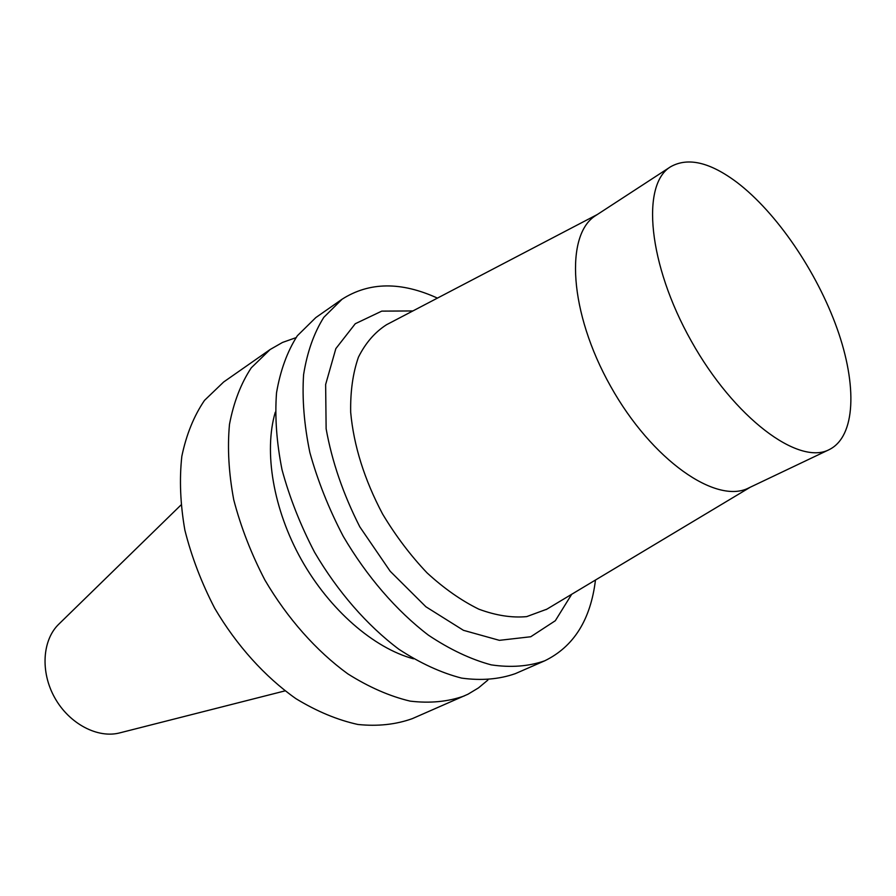<?xml version="1.0" encoding="UTF-8"?>
<svg xmlns="http://www.w3.org/2000/svg" width="896" height="896" viewBox="0 0 896 896"><rect width="100%" height="100%" fill="white"/><g stroke="black" fill="none" stroke-linecap="round" stroke-linejoin="round"><path stroke-width="1.34" d="M180.891 505.086L59.024 623.952C42.358 639.677 40.141 671.877 54.802 697.861C69.317 723.912 97.933 738.83 120.053 732.805L285.04 690.872M295.96 337.68L282.509 342.44L270.11 349.53L223.653 381.998L204.501 400.378C193.906 415.968 186.346 434.605 181.832 456.277C179.278 479.36 180.298 503.989 184.878 530.174C191.542 556.707 201.477 582.714 214.693 608.227C236.533 645.344 264.902 676.782 295.926 698.667C316.848 711.402 337.512 720.003 357.896 724.472C377.675 726.51 395.819 724.562 412.35 718.626L468.014 694.198L478.486 687.893L487.883 680.064M270.11 349.53L251.261 367.83C240.923 383.499 233.666 402.338 229.488 424.334C227.304 447.832 228.726 472.987 233.744 499.811C240.856 527.027 251.238 553.784 264.914 580.07C287.414 618.386 316.355 650.989 347.76 673.826C368.906 687.165 389.693 696.259 410.122 701.12C429.89 703.483 447.944 701.758 464.296 695.934M275.274 412.227C263.648 451.685 273.202 509.354 301.358 559.642C329.571 609.896 373.778 648.144 413.504 658.818M437.427 298.11C401.038 281.501 369.253 281.87 342.059 299.23L315.818 317.576L297.326 335.776C287.269 351.49 280.336 370.507 276.528 392.818C274.736 416.707 276.573 442.366 282.038 469.806C289.61 497.683 300.451 525.168 314.563 552.238C337.714 591.73 367.203 625.498 398.944 649.298C420.28 663.242 441.168 672.84 461.608 678.104C481.331 680.803 499.262 679.314 515.413 673.613L544.746 660.8C573.742 646.654 590.643 619.741 595.47 580.026M342.059 299.23L323.792 317.352C313.902 333.088 307.171 352.195 303.587 374.685C302.03 398.787 304.125 424.726 309.859 452.514C317.699 480.782 328.798 508.682 343.179 536.2C366.699 576.374 396.491 610.814 428.422 635.174C449.859 649.477 470.781 659.366 491.21 664.866C510.899 667.766 528.741 666.411 544.746 660.8M412.877 310.946L381.763 311.125L355.275 323.725L335.854 348.6L325.64 384.485L326.133 428.803C331.968 461.44 343.19 494.133 359.822 526.87L390.197 571.267L425.902 606.771L463.456 630.325L499.386 640.338L530.746 636.754L555.318 620.726L571.704 594.272M387.195 324.363L386.534 324.722C374.92 332.147 365.557 342.966 358.445 357.146C352.878 373.094 350.291 391.496 350.683 412.328C353.718 445.637 364.37 479.562 382.626 514.08C395.752 535.92 410.57 555.52 427.078 572.902C444.125 588.526 461.384 600.611 478.834 609.179C495.958 615.518 511.907 617.994 526.691 616.616L546.851 609.179M670.6 166.768L596.03 215.354C564.682 234.136 569.027 312.514 610.613 386.288C651.84 460.242 716.442 504.851 748.821 487.906L829.17 449.646C855.803 436.542 857.326 385.28 837.099 328.552C816.805 271.701 776.742 212.71 736.982 182.392C710.035 162.198 687.915 156.99 670.6 166.768C640.886 184.374 648.01 264.253 691.286 341.062C734.227 418.062 798.65 465.808 829.17 449.646M597.397 214.469L386.534 324.722M750.288 487.211L546.213 609.56"/></g></svg>
